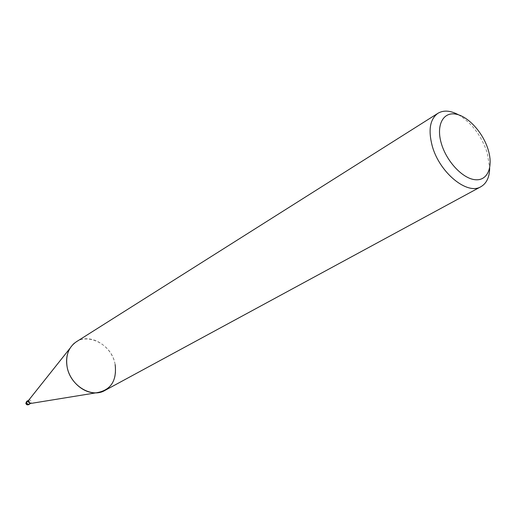 <?xml version="1.0" encoding="UTF-8"?>
<svg xmlns="http://www.w3.org/2000/svg" width="516" height="516" viewBox="0 0 516 516"><rect width="100%" height="100%" fill="white"/><g stroke="black" fill="none" stroke-linecap="round" stroke-linejoin="round"><path stroke-width="0.39" stroke-dasharray="2.58 1.94" d="M28.58 400.358L29.992 399.997L31.192 400.919L31.463 401.654L30.431 403.512M27.322 401.048L28.696 400.977L29.651 401.816L29.928 402.551L29.212 404.267M458.479 114.791C471.85 122.995 481.454 135.714 487.278 152.949L489.678 168.029M76.336 341.786C89.945 332.465 112.127 345.817 115.165 364.631C116.964 376.409 113.533 385.026 104.864 390.47M70.028 348.248L70.034 348.248C80.47 329.453 111.675 341.366 115.158 364.631M27.69 400.829L29.986 402.551L29.58 404.054M26.768 401.3L27.941 401.151L29.173 402.099L29.457 402.861L28.722 404.634"/><path stroke-width="0.77" d="M30.431 403.512L28.148 401.861L28.58 400.358M30.547 403.493L28.554 404.46L26.89 403.493L26.613 402.757L27.322 401.048L28.657 400.261M115.158 364.631C116.951 381.072 110.618 390.47 96.15 392.818C83.418 393.643 69.428 381.15 67.074 366.618C65.506 355.485 68.596 347.21 76.336 341.786L437.955 113.281C443.612 109.966 450.455 110.469 458.479 114.791M489.678 168.029C489.523 177.143 486.62 183.354 480.964 186.676C467.309 195.474 439.271 172.46 432.176 145.751C428.099 129.884 430.028 119.061 437.955 113.281M480.964 186.676L104.864 390.47C91.448 398.604 69.879 385.265 67.074 366.618C65.906 359.665 66.893 353.544 70.034 348.248M488.162 149.672C493.496 166.849 487.672 181.11 475.101 179.71C462.613 178.581 446.463 161.373 441.322 143.416C435.988 125.433 442.941 111.875 455.493 114.075C467.973 116.01 483.002 132.515 488.162 149.672M29.58 404.054L28.077 404.473L26.845 403.525L26.561 402.764L27.69 400.829M26.026 403.073L26.761 401.3L25.819 403.267C26.303 404.725 27.264 405.183 28.715 404.634L27.071 404.583L26.026 403.073M29.251 404.325L28.715 404.634M30.083 403.564L96.144 392.818M28.367 400.629L70.028 348.248M27.296 400.99L26.768 401.3"/></g></svg>
